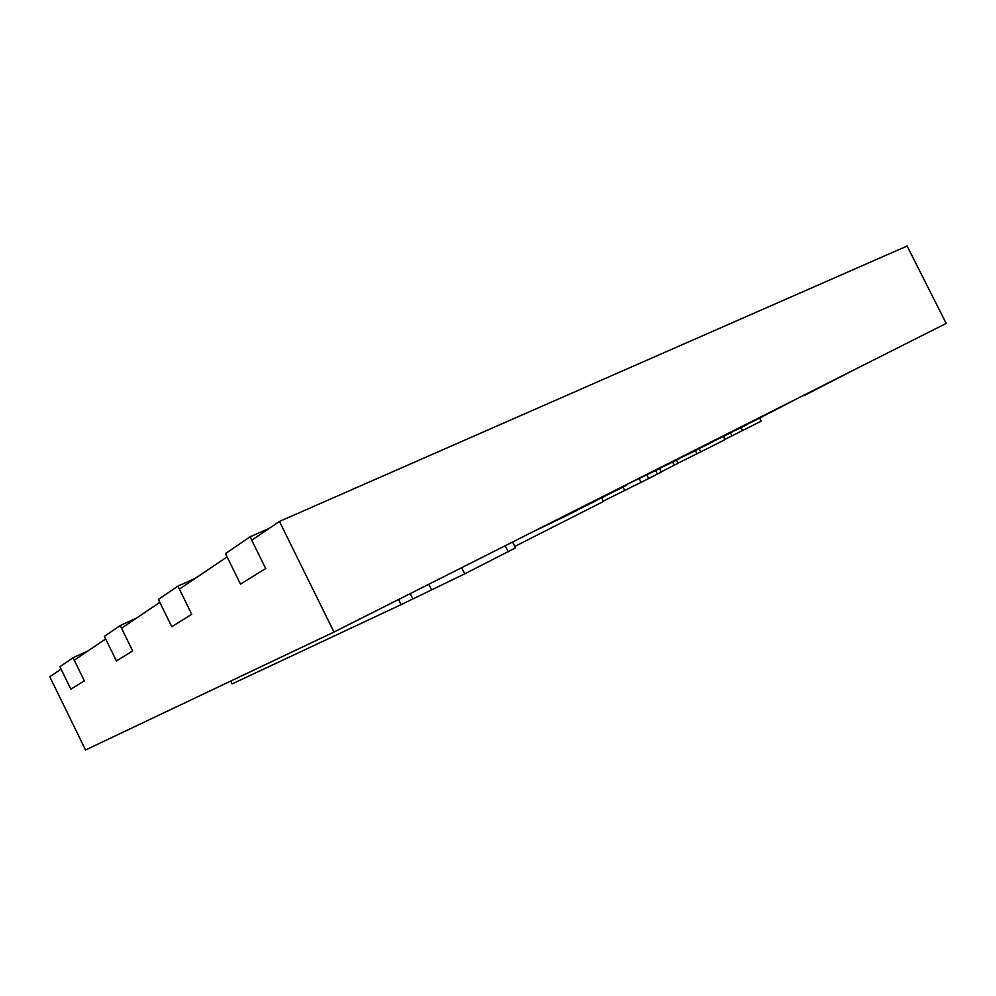 <?xml version="1.0" encoding="UTF-8"?>
<svg xmlns="http://www.w3.org/2000/svg" width="996" height="996" viewBox="0 0 996 996"><rect width="100%" height="100%" fill="white"/><g stroke="black" fill="none" stroke-linecap="round" stroke-linejoin="round"><path stroke-width="1.49" d="M333.984 632.062L946.2 323.426L907.095 246.024L279.453 521.443L333.984 632.062L85.544 749.976L49.8 676.757L61.092 669.125M74.252 660.223L105.663 638.971M121.549 628.227L159.833 602.343M179.392 589.122L227.076 556.876M251.739 540.193L279.453 521.443M120.23 625.525L104.381 636.357L116.42 660.971L132.655 650.923L120.23 625.525L136.415 618.18M73.044 657.758L59.922 666.722L70.878 689.182L84.336 680.853L73.044 657.758L88.084 650.861M250.071 536.807L225.47 553.614L240.484 584.142L265.695 568.529L250.071 536.807L269.144 528.415M177.911 586.109L158.401 599.443L171.773 626.696L191.755 614.32L177.911 586.109L195.44 578.265M759.711 418.158L761.218 421.159L724.914 439.373M230.761 681.052L232.143 683.891L401.077 604.647L398.549 599.505M461.658 567.695L464.709 573.858L401.077 604.647M512.579 542.023L515.505 547.9L464.709 573.858M601.572 497.863L603.389 501.511L514.783 546.443M646.877 475.092L648.62 478.578L603.215 501.162M659.501 468.444L661.307 472.067L648.62 478.578M676.433 460.177L677.977 463.277L661.207 471.855M699.13 448.574L700.786 451.885L677.94 463.19M723.445 436.447L725.026 439.61L700.786 451.885M625.364 485.164L625.65 485.724L595.608 500.776M658.256 468.581L658.543 469.153L626.957 484.367M627.119 484.691L625.525 485.5M723.445 435.713L723.743 436.31L713.584 441.228M730.778 432.027L731.064 432.613L723.743 436.31M538.599 528.901L537.305 529.561M567.222 514.471L567.546 515.119L538.662 529.013M575.812 510.151L576.124 510.786L567.546 515.119M586.806 504.599L587.13 505.233L576.024 510.575M595.359 500.291L595.67 500.926L587.13 505.233M696.839 449.134L697.138 449.731L679.658 458.334M671.814 461.746L672.113 462.356L658.443 468.954M679.446 457.899L679.745 458.509L672.113 462.356M762.874 415.842L763.16 416.415L747.012 424.383M739.754 427.496L740.04 428.081L731.002 432.463M746.801 423.947L747.087 424.52L740.04 428.081M803.511 395.35L763.085 416.278M851.431 371.197L803.747 395.81M705.965 444.527L706.264 445.125L697.063 449.57M713.36 440.805L713.659 441.39L706.264 445.125M410.228 593.616L412.755 598.721M428.79 584.266L431.393 589.52M505.221 545.733L508.221 551.747M623.048 487.106L624.641 490.306M639.295 478.852L640.988 482.238M655.667 470.672L657.397 474.133M672.698 462.057L674.28 465.232M695.37 450.615L696.939 453.74M730.491 432.899L731.985 435.875M741.074 427.558L742.593 430.596"/></g></svg>
